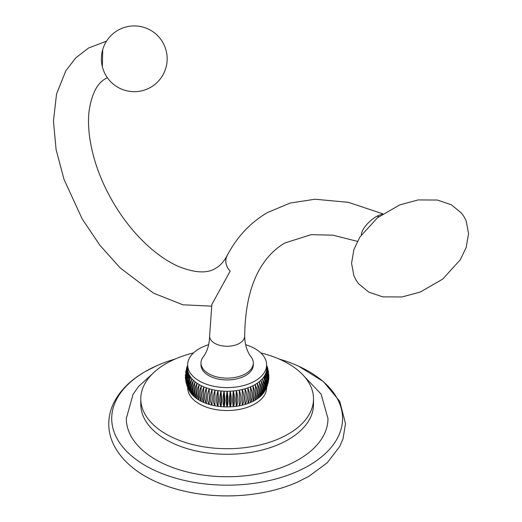 <?xml version="1.0" encoding="UTF-8"?>
<svg xmlns="http://www.w3.org/2000/svg" width="522" height="522" viewBox="0 0 522 522"><rect width="100%" height="100%" fill="white"/><g stroke="black" fill="none" stroke-linecap="round" stroke-linejoin="round"><path stroke-width="0.78" d="M140.783 398.841A86.358 49.858 180 0 0 166.081 434.095A86.358 49.858 0 0 0 260.191 444.907A86.358 49.858 0 0 0 313.507 398.841L313.507 404.426A86.358 49.858 0 0 1 260.191 450.493A86.358 49.858 0 0 1 166.081 439.681A86.358 49.858 180 0 1 140.783 404.426L140.783 398.841A86.358 49.858 180 0 1 193.486 352.924M301.873 373.85L321.102 394.11L327.979 418.527A100.837 58.216 180 0 1 265.731 472.312A100.837 58.216 180 0 1 155.843 459.693A100.837 58.216 180 0 1 126.304 418.527L133.071 394.306L138.637 386.417L152.417 373.85M175.151 359.032A115.427 66.64 0 0 0 156.985 365.609A115.427 66.64 0 0 0 145.521 371.403A115.427 66.64 0 0 0 145.521 465.65A115.427 66.64 0 0 0 308.763 465.65A115.427 66.64 0 0 0 297.299 365.609A115.427 66.64 0 0 0 279.139 359.032M156.985 365.609L145.26 371.54C131.303 379.566 121.124 389.392 114.716 401.02C110.781 408.341 108.798 415.975 108.765 423.916C108.811 431.844 110.794 439.465 114.723 446.78C123.042 461.611 137.129 473.408 156.985 482.178A115.427 66.64 0 0 0 297.299 482.178L309.024 476.247L327.229 462.76L339.685 446.551L342.987 438.943L345.518 423.714L339.731 401.314L323.399 381.569L298.63 366.203M313.507 398.841A86.358 49.858 0 0 0 288.209 363.586A86.358 49.858 180 0 0 260.804 352.924M266.618 387.409L266.618 387.742A39.476 22.792 0 0 1 242.254 408.798A39.476 22.792 0 0 1 199.228 403.858A39.476 22.792 180 0 1 187.666 387.742L187.666 387.409M212.036 405.163L212.036 389.523L212.036 405.163C209.713 401.287 209.713 396.074 212.036 389.523A39.476 22.792 0 0 1 209.224 388.779L209.224 404.413C206.725 400.426 206.725 395.213 209.224 388.779A39.476 22.792 0 0 1 206.516 387.905C206.014 394.984 206.014 400.198 206.516 403.539C203.861 399.434 203.861 394.221 206.516 387.905A39.476 22.792 0 0 1 203.939 386.906C203.182 393.96 203.182 399.173 203.939 402.547C201.14 398.319 201.14 393.105 203.939 386.906A39.476 22.792 0 0 1 201.505 385.797C200.5 392.812 200.5 398.025 201.505 401.438C198.582 397.079 198.582 391.865 201.505 385.797A39.476 22.792 0 0 1 199.228 384.583A39.476 22.792 180 0 1 197.127 383.272C195.646 390.169 195.646 395.382 197.127 398.906A39.476 22.792 180 0 0 199.228 400.224C196.2 395.728 196.2 390.515 199.228 384.583C197.982 391.546 197.982 396.759 199.228 400.224A39.476 22.792 0 0 0 201.505 401.438A39.476 22.792 0 0 0 203.939 402.547A39.476 22.792 0 0 0 206.516 403.539A39.476 22.792 0 0 0 209.224 404.413A39.476 22.792 0 0 0 212.036 405.163A39.476 22.792 0 0 0 214.947 405.783A39.476 22.792 0 0 0 217.928 406.266A39.476 22.792 0 0 0 220.969 406.618A39.476 22.792 0 0 0 224.049 406.827A39.476 22.792 0 0 0 227.142 406.899A39.476 22.792 0 0 0 230.241 406.827A39.476 22.792 0 0 0 233.321 406.618A39.476 22.792 0 0 0 236.362 406.266A39.476 22.792 0 0 0 239.344 405.783A39.476 22.792 0 0 0 242.254 405.163A39.476 22.792 0 0 0 245.066 404.413A39.476 22.792 0 0 0 247.767 403.539A39.476 22.792 0 0 0 250.345 402.547A39.476 22.792 0 0 0 252.785 401.438A39.476 22.792 0 0 0 255.056 400.224A39.476 22.792 0 0 0 257.163 398.906A39.476 22.792 0 0 0 259.082 397.503A39.476 22.792 0 0 0 260.804 396.015A39.476 22.792 0 0 0 262.318 394.456A39.476 22.792 0 0 0 263.617 392.825A39.476 22.792 0 0 0 264.015 392.25L265.065 390.541L264.687 375.514A39.476 22.792 0 0 0 265.528 373.791A39.476 22.792 0 0 0 266.135 372.036A39.476 22.792 0 0 0 266.501 370.255A39.476 22.792 0 0 0 266.618 368.467L268.882 376.29M212.036 389.523A39.476 22.792 0 0 0 214.947 390.143L214.947 405.783C212.813 402.005 212.813 396.792 214.947 390.143L214.947 405.783M214.947 390.143A39.476 22.792 0 0 0 217.928 390.632L217.928 406.266C215.997 402.586 215.997 397.373 217.928 390.632C218.444 397.712 218.444 402.925 217.928 406.266M217.928 390.632A39.476 22.792 0 0 0 220.969 390.978L220.969 406.618C219.253 403.017 219.253 397.803 220.969 390.978C221.739 398.032 221.739 403.245 220.969 406.618M220.969 390.978A39.476 22.792 0 0 0 224.049 391.193L224.049 406.827C222.555 403.297 222.555 398.084 224.049 391.193C225.067 398.201 225.067 403.415 224.049 406.827M224.049 391.193A39.476 22.792 0 0 0 227.142 391.259L227.142 406.899C225.882 403.434 225.882 398.221 227.142 391.259C228.401 398.221 228.401 403.434 227.142 406.899M227.142 391.259A39.476 22.792 0 0 0 230.241 391.193L230.241 406.827C229.223 403.415 229.223 398.201 230.241 391.193C231.735 398.084 231.735 403.297 230.241 406.827M230.241 391.193A39.476 22.792 0 0 0 233.321 390.978L233.321 406.618C232.544 403.245 232.544 398.032 233.321 390.978C235.037 397.803 235.037 403.017 233.321 406.618M233.321 390.978A39.476 22.792 0 0 0 236.362 390.632L236.362 406.266C235.84 402.925 235.84 397.712 236.362 390.632C238.293 397.373 238.293 402.586 236.362 406.266M236.362 390.632A39.476 22.792 0 0 0 239.344 390.143L239.344 405.783L239.344 390.143C241.477 396.792 241.477 402.005 239.344 405.783M239.344 390.143A39.476 22.792 0 0 0 242.254 389.523L242.254 405.163L242.254 389.523C244.57 396.074 244.57 401.287 242.254 405.163M242.254 389.523A39.476 22.792 0 0 0 245.066 388.779C247.565 395.213 247.565 400.426 245.066 404.413L245.066 388.779A39.476 22.792 0 0 0 247.767 387.905C250.423 394.221 250.423 399.434 247.767 403.539C248.276 400.198 248.276 394.984 247.767 387.905A39.476 22.792 0 0 0 250.345 386.906C253.144 393.105 253.144 398.319 250.345 402.547C251.108 399.173 251.108 393.96 250.345 386.906A39.476 22.792 0 0 0 252.785 385.797C255.702 391.865 255.702 397.079 252.785 401.438C253.79 398.025 253.79 392.812 252.785 385.797A39.476 22.792 0 0 0 255.056 384.583C256.309 391.546 256.309 396.759 255.056 400.224C258.09 395.728 258.09 390.515 255.056 384.583A39.476 22.792 0 0 0 257.163 383.272A39.476 22.792 0 0 0 259.082 381.863A39.476 22.792 0 0 0 260.804 380.375A39.476 22.792 0 0 0 262.318 378.815A39.476 22.792 0 0 0 263.617 377.191A39.476 22.792 0 0 0 264.687 375.514L267.133 382.678L265.156 390.378M208.696 344.683A39.476 22.792 180 0 0 187.666 364.832A39.476 22.792 180 0 0 199.228 380.949A39.476 22.792 0 0 0 242.254 385.888A39.476 22.792 0 0 0 266.618 364.832A39.476 22.792 0 0 0 255.056 348.716A39.476 22.792 180 0 0 245.594 344.683M187.79 370.255A39.476 22.792 180 0 1 187.666 368.467L185.401 377.386L185.519 379.024L187.79 370.255L185.793 381.073L186.171 382.887L188.155 372.036A39.476 22.792 180 0 1 187.79 370.255M189.127 390.378L187.157 382.678L189.597 375.514L189.218 390.541L190.276 392.25A39.476 22.792 180 0 0 190.674 392.825C187.391 387.611 187.391 382.398 190.674 377.191C188.357 383.742 188.357 388.955 190.674 392.825A39.476 22.792 180 0 0 191.972 394.456C188.703 389.386 188.703 384.172 191.972 378.815C189.845 385.471 189.845 390.684 191.972 394.456A39.476 22.792 180 0 0 193.486 396.015C190.249 391.095 190.249 385.882 193.486 380.375C191.561 387.122 191.561 392.335 193.486 396.015A39.476 22.792 180 0 0 195.208 397.503C192.018 392.727 192.018 387.513 195.208 381.863C193.499 388.694 193.499 393.908 195.208 397.503A39.476 22.792 180 0 0 197.127 398.906C194.008 394.273 194.008 389.066 197.127 383.272A39.476 22.792 180 0 1 195.208 381.863A39.476 22.792 180 0 1 193.486 380.375A39.476 22.792 180 0 1 191.972 378.815A39.476 22.792 180 0 1 190.674 377.191A39.476 22.792 180 0 1 189.597 375.514A39.476 22.792 180 0 1 188.755 373.791A39.476 22.792 180 0 1 188.155 372.036L186.615 384.518L187.346 386.632L188.755 373.791L187.835 387.813M187.607 365.315L186.615 368.056L187.666 365.648M186.419 368.767L186.615 368.056M187.666 365.765L185.793 371.501L187.666 366.855M185.662 372.467L185.793 371.501M187.666 366.894L185.408 375.188L187.666 368.467L187.666 364.832M185.401 376.29L185.401 375.188M185.662 380.107L185.519 379.024M186.419 383.814L186.171 382.887M187.607 387.259L187.346 386.632M266.618 365.648L267.675 368.056L266.677 365.315M267.675 368.056L267.864 368.767M266.618 366.855L268.491 371.501L266.618 365.765M268.491 371.501L268.621 372.467M268.882 375.188L266.618 366.894M266.448 387.813L265.528 373.791L266.938 386.632L267.675 384.518L266.135 372.036L268.119 382.887L268.491 381.073L266.501 370.255L268.771 379.024L268.882 377.386L266.618 368.467L266.618 364.832M268.771 379.024L268.621 380.107M268.119 382.887L267.864 383.814M266.938 386.632L266.677 387.259M263.617 377.191C266.892 382.398 266.892 387.611 263.617 392.825C265.926 388.955 265.926 383.742 263.617 377.191M262.318 378.815C265.587 384.172 265.587 389.386 262.318 394.456C264.439 390.684 264.439 385.471 262.318 378.815M260.804 380.375C264.041 385.882 264.041 391.095 260.804 396.015C262.723 392.335 262.723 387.122 260.804 380.375M259.082 381.863C262.266 387.513 262.266 392.727 259.082 397.503C260.785 393.908 260.785 388.694 259.082 381.863M257.163 383.272C260.282 389.066 260.282 394.273 257.163 398.906C258.644 395.382 258.644 390.169 257.163 383.272M200.977 363.025A26.172 15.112 180 0 0 217.126 376.982A26.172 15.112 180 0 0 245.647 373.706A26.172 15.112 0 0 0 253.314 363.025L253.314 364.832A26.172 15.112 180 0 1 245.647 375.514A26.172 15.112 180 0 1 217.126 378.789A26.172 15.112 180 0 1 200.977 364.832L200.977 363.025A26.172 15.112 180 0 1 203.195 356.937C207.188 351.795 209.322 344.879 209.603 336.188A17.539 10.127 180 0 1 209.603 336.148L211.867 304.43L230.137 271.159A17.539 13.441 -152.5 0 1 226.953 255.878A17.539 13.441 -152.5 0 1 227.566 254.847M253.314 363.025A26.172 15.112 0 0 0 251.095 356.937C247.102 351.795 244.962 344.879 244.681 336.188A17.539 10.127 180 0 1 239.546 343.306A17.539 10.127 180 0 1 220.46 345.512A17.539 10.127 180 0 1 209.603 336.188M382.515 214.046L377.152 216.101C371.932 218.751 361.498 227.912 361.315 235.174M382.841 213.818L348.448 202.347L315.06 199.228L290.128 203.058L267.408 212.578C250.24 222.646 236.773 237.099 226.998 255.93A17.539 13.441 27.5 0 0 230.137 271.159M102.704 49.623L102.364 66.738M357.407 241.366L333.01 235.187L311.125 234.659L284.947 242.958C277.241 247.382 270.481 253.555 264.674 261.483C251.728 279.061 245.066 303.948 244.681 336.148A17.539 10.127 180 0 1 244.681 336.188M377.152 216.101A11.138 6.427 -120 0 0 378.861 216.669M187.783 387.683L188.99 390.136M265.293 390.136L266.507 387.683M468.554 233.634L466.27 221.217L464.299 217.139L461.631 213.244L451.393 204.781L437.338 200.037L418.168 199.933L399.819 204.852L377.367 217.831L359.854 237.105L353.916 249.536L351.574 263.264L353.864 275.681L355.834 279.759L358.503 283.655L368.734 292.118L382.796 296.861L401.96 296.966L420.314 292.046L442.76 279.068L460.273 259.793L466.218 247.369L468.554 233.634M106.521 41.173L88.544 48.024L75.86 57.798L65.896 70.672L56.546 93.973L53.446 121L56.108 149.657L64.03 179.438L82.143 218.835L99.761 245.092L120.217 267.962L153.599 293.175L182.844 304.789L211.619 306.146M226.953 255.878C223.814 261.724 220.056 265.848 215.69 268.249C207.384 273.645 194.974 273.039 178.446 266.435C164.906 260.452 151.393 250.279 137.899 235.911C128.386 225.621 119.91 214.059 112.484 201.231C104.857 187.966 98.958 174.426 94.795 160.619C89.301 141.893 87.415 125.28 89.118 110.794C91.826 93.497 97.483 82.704 106.083 78.404L107.375 77.713M150.714 87.278A32.879 32.879 0 0 0 162.753 42.36A32.879 32.879 0 0 0 117.835 30.328A32.879 32.879 0 0 0 105.796 75.24A32.879 32.879 0 0 0 150.714 87.278"/></g></svg>
